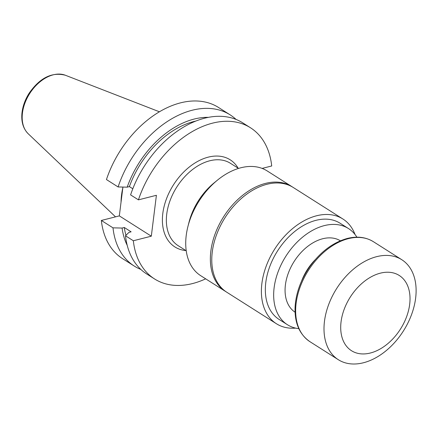 <?xml version="1.0" encoding="UTF-8"?>
<svg xmlns="http://www.w3.org/2000/svg" width="438" height="438" viewBox="0 0 438 438"><rect width="100%" height="100%" fill="white"/><g stroke="black" fill="none" stroke-linecap="round" stroke-linejoin="round"><path stroke-width="0.66" d="M122.826 187.803A62.957 42.043 122.4 0 0 121.545 195.047A62.957 42.043 122.4 0 0 121.047 202.088M356.899 237.182A56.956 38.04 122.4 0 0 348.489 228.554A56.956 38.04 122.4 0 0 285.85 256.257A56.956 38.04 122.4 0 0 287.438 324.728A56.956 38.04 122.4 0 0 298.825 328.67M295.064 312.195A42.289 28.246 -57.6 0 1 288.439 272.858A42.289 28.246 -57.6 0 1 322.68 238.754A42.289 28.246 -57.6 0 1 340.392 240.791M262.121 168.411L271.713 165.969A89.522 59.787 122.4 0 0 250.503 127.781A89.522 59.787 122.4 0 0 138.43 199.859L156.404 195.293L151.313 236.186L133.338 240.758L125.503 235.781A89.522 59.787 122.4 0 0 146.714 273.969L154.548 278.946A89.522 59.787 -57.6 0 1 133.338 240.758M205.674 278.836A89.522 59.787 -57.6 0 1 154.548 278.946M250.503 127.781L242.668 122.81A89.522 59.787 122.4 0 0 130.595 194.888L138.43 199.859M132.807 188.773L129.391 186.604L127.184 187.163L118.096 186.949A89.522 59.787 -57.6 0 1 230.169 114.871A89.522 59.787 -57.6 0 1 236.049 119.421M230.169 114.871L218.524 107.48A89.522 59.787 122.4 0 0 106.45 179.558L118.096 186.949M140.828 269.419A89.522 59.787 -57.6 0 1 134.209 266.036A89.522 59.787 -57.6 0 1 112.999 227.848L101.353 220.456L119.328 215.885L122.919 187.064M134.209 266.036L122.563 258.644A89.522 59.787 -57.6 0 1 101.353 220.456M112.999 227.848L122.093 228.061L124.299 227.497L131.121 231.828L128.914 232.392L125.503 235.781M119.328 215.885L151.313 236.186M127.184 187.163A81.698 54.558 -57.6 0 1 208.422 117.351M129.391 186.604A78.949 52.724 -57.6 0 1 195.89 121.047M127.201 245.302A81.698 54.558 -57.6 0 1 122.093 228.061M125.969 235.316A78.949 52.724 -57.6 0 1 124.299 227.497M187.918 226.528L188.981 222.34A52.73 35.215 -57.6 0 1 213.93 183.029L217.275 180.286A62.032 41.429 122.4 0 0 187.918 226.528A62.032 41.429 122.4 0 0 186.221 235.469A62.032 41.429 122.4 0 0 200.73 275.699L225.362 291.336A62.032 41.429 122.4 0 0 226.074 291.774M292.551 187.053A62.032 41.429 122.4 0 0 291.85 186.593A62.032 41.429 122.4 0 0 223.632 216.761A62.032 41.429 122.4 0 0 225.362 291.336M291.85 186.593L267.224 170.957A62.032 41.429 122.4 0 0 217.275 180.286M348.489 228.554L340.156 223.27A56.956 38.04 122.4 0 0 277.522 250.969A56.956 38.04 122.4 0 0 279.11 319.439L287.438 324.728M355.037 234.511A62.032 41.429 122.4 0 0 342.877 218.984A62.032 41.429 122.4 0 0 274.659 249.151A62.032 41.429 122.4 0 0 276.389 323.726A62.032 41.429 122.4 0 0 295.612 328.122M342.877 218.984L293.268 187.491A62.032 41.429 122.4 0 0 225.044 217.659A62.032 41.429 122.4 0 0 226.78 292.234L276.389 323.726M315.201 259.712A42.289 28.246 122.4 0 0 301.464 281.349M376.664 256.663A59.212 39.546 122.4 0 0 328.62 304.673A59.212 39.546 122.4 0 0 338.322 359.702A59.212 39.546 122.4 0 0 403.442 330.904A59.212 39.546 122.4 0 0 401.788 259.718A59.212 39.546 122.4 0 0 376.664 256.663M380.343 273.164A44.561 29.762 122.4 0 0 343.173 340.6A44.561 29.762 122.4 0 0 402.593 325.489A44.561 29.762 122.4 0 0 380.343 273.164M238.513 168.427L230.443 163.303A48.782 32.576 122.4 0 0 191.882 170.059A48.782 32.576 122.4 0 0 166.747 214.04A48.782 32.576 122.4 0 0 178.156 245.669L186.227 250.793M185.871 250.569A51.602 34.46 -57.6 0 1 162.805 213.465A51.602 34.46 -57.6 0 1 195.841 162.454A51.602 34.46 -57.6 0 1 238.152 168.203M28.213 133.754C23.356 128.849 21.248 122.191 21.9 113.77C22.541 106.741 24.939 99.919 29.083 93.305C39.858 77.827 51.947 71.805 65.35 75.243A34.952 23.34 122.4 0 0 22.453 112.977A34.952 23.34 122.4 0 0 28.213 133.754L115.517 216.854M348.314 238.666A59.212 39.546 122.4 0 0 300.271 286.676A59.212 39.546 122.4 0 0 309.973 341.706C299.225 334.287 294.281 322.39 295.146 306.02C296.214 292.294 301.136 279.11 309.907 266.468C320.539 251.779 333.006 242.444 347.301 238.458C357.173 236.005 365.883 237.089 373.439 241.721A59.212 39.546 122.4 0 0 348.314 238.666M65.35 75.243L159.437 111.789M309.973 341.706L338.322 359.702M373.439 241.721L401.788 259.718"/></g></svg>

